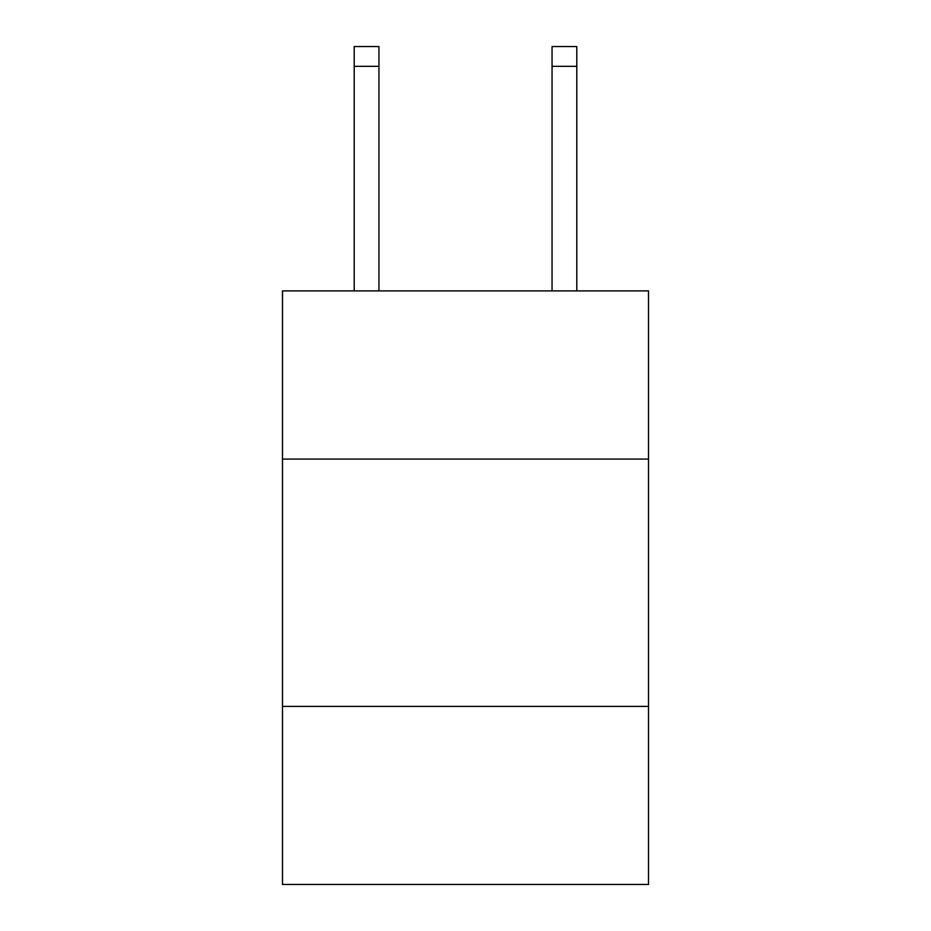 <?xml version="1.0" encoding="UTF-8"?>
<svg xmlns="http://www.w3.org/2000/svg" width="931" height="931" viewBox="0 0 931 931"><rect width="100%" height="100%" fill="white"/><g stroke="black" fill="none" stroke-linecap="round" stroke-linejoin="round"><path stroke-width="1.4" d="M648.511 459.064L648.511 290.891L282.489 290.891L282.489 459.064L648.511 459.064L648.511 884.45L282.489 884.45L282.489 459.064M648.511 706.385L282.489 706.385M378.94 290.891L378.94 66.334L354.211 66.334L354.211 46.55L378.94 46.55L378.94 66.334M354.211 290.891L354.211 66.334M576.789 290.891L576.789 46.55L552.06 46.55L552.06 290.891M378.94 46.55L354.211 46.55M552.06 66.334L576.789 66.334"/></g></svg>
